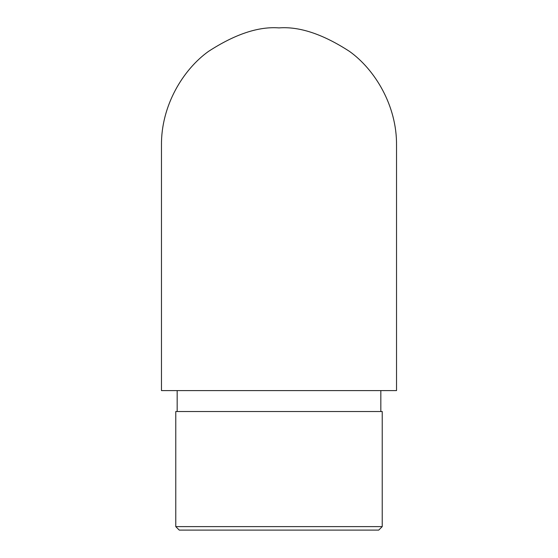 <?xml version="1.0" encoding="UTF-8"?>
<svg xmlns="http://www.w3.org/2000/svg" width="558" height="558" viewBox="0 0 558 558"><rect width="100%" height="100%" fill="white"/><g stroke="black" fill="none" stroke-linecap="round" stroke-linejoin="round"><path stroke-width="0.84" d="M279 390.6L396.529 390.6L396.529 145.429C396.996 105.532 374.76 69.443 349.517 51.406C322.936 34.164 299.43 26.331 279 27.9C258.57 26.331 235.064 34.164 208.483 51.406C183.24 69.443 161.004 105.532 161.471 145.429L161.471 390.6L279 390.6M382.23 526.612L378.743 530.1L179.257 530.1L175.77 526.612L382.23 526.612L382.23 411.525L175.77 411.525L175.77 526.612M380.835 411.525L380.835 390.6M177.165 411.525L177.165 390.6"/></g></svg>
